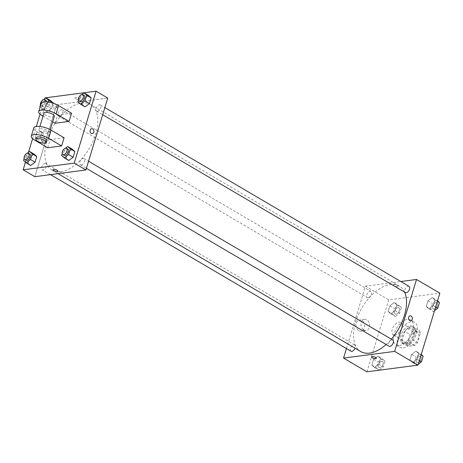 <?xml version="1.0" encoding="UTF-8"?>
<svg xmlns="http://www.w3.org/2000/svg" width="463" height="463" viewBox="0 0 463 463"><rect width="100%" height="100%" fill="white"/><g stroke="black" fill="none" stroke-linecap="round" stroke-linejoin="round"><path stroke-width="0.35" stroke-dasharray="2.31 1.74" d="M394.904 335.224A7.24 4.028 -59.6 0 0 401.039 329.419A7.24 4.028 -59.6 0 0 400.564 322.445A7.24 4.028 -59.6 0 0 393.423 326.647A7.24 4.028 -59.6 0 0 393.226 334.928A7.24 4.028 -59.6 0 0 394.904 335.224M411.769 345.138A7.24 4.028 -59.6 0 0 417.904 339.327A7.24 4.028 -59.6 0 0 417.423 332.353A7.24 4.028 -59.6 0 0 410.282 336.555A7.24 4.028 -59.6 0 0 410.091 344.837A7.24 4.028 -59.6 0 0 411.769 345.138M407.075 344.078L409.992 334.483A9.723 5.411 -59.6 0 1 412.585 331.682L419.397 330.79A9.723 5.411 -59.6 0 1 420.439 333.111L417.522 342.707A9.723 5.411 -59.6 0 1 414.929 345.508L408.117 346.399A9.723 5.411 -59.6 0 1 407.075 344.078L401.884 341.028L404.801 331.433L409.992 334.483M420.439 333.111L415.247 330.067L412.336 339.657L417.522 342.707M414.929 345.508L409.738 342.458L402.926 343.349L408.117 346.399M409.738 342.458A9.723 5.411 -59.6 0 0 412.336 339.657M415.247 330.067A9.723 5.411 -59.6 0 0 414.211 327.74L419.397 330.79M404.801 331.433A9.723 5.411 -59.6 0 1 407.399 328.637L414.211 327.74M401.884 341.028A9.723 5.411 -59.6 0 0 402.926 343.349M414.952 334.708A9.954 5.539 120.4 0 1 403.522 344.131A9.954 5.539 120.4 0 1 403.794 332.741A9.954 5.539 120.4 0 1 413.609 326.959A9.954 5.539 120.4 0 1 414.952 334.708M413.656 333.95A9.954 5.539 -59.6 0 0 412.313 326.201A9.954 5.539 -59.6 0 0 402.497 331.977A9.954 5.539 -59.6 0 0 402.225 343.367A9.954 5.539 -59.6 0 0 404.54 343.777A9.954 5.539 -59.6 0 0 413.656 333.95M407.399 328.637L412.585 331.682M403.296 347.863A14.48 8.056 -59.6 0 0 415.56 336.248A14.48 8.056 -59.6 0 0 414.611 322.3A14.48 8.056 -59.6 0 0 400.327 330.704A14.48 8.056 -59.6 0 0 399.934 347.273A14.48 8.056 -59.6 0 0 403.296 347.863M399.407 345.577A14.48 8.056 -59.6 0 0 411.665 333.962A14.48 8.056 -59.6 0 0 410.716 320.008A14.48 8.056 -59.6 0 0 396.432 328.417A14.48 8.056 -59.6 0 0 396.044 344.981A14.48 8.056 -59.6 0 0 399.407 345.577M432.286 297.524L434.907 299.902L433.189 305.563L428.848 308.85L426.22 306.477L427.945 300.811L432.286 297.524L434.907 299.902L433.189 305.563L428.848 308.85L426.22 306.477L427.945 300.811L432.286 297.524L437.529 300.828M394.204 302.513L396.832 304.891L395.107 310.551L390.766 313.839L388.144 311.466L389.863 305.8L394.204 302.513L396.832 304.891L395.107 310.551L390.766 313.839L388.144 311.466L389.863 305.8L394.204 302.513L398.747 305.181L401.369 307.559L399.65 313.22L395.304 316.507L392.682 314.134L394.401 308.468L398.747 305.181M366.91 371.812L388.764 299.874L439.85 293.183M415.994 351.151L418.616 353.529L416.897 359.195L412.55 362.483L409.929 360.104L411.648 354.444L415.994 351.151L418.616 353.529L416.897 359.195L412.55 362.483L409.929 360.104L411.648 354.444L415.994 351.151L421.232 354.455M377.912 356.14L380.534 358.518L378.815 364.184L374.469 367.472L371.847 365.093L373.572 359.433L377.912 356.14L380.534 358.518L378.815 364.184L374.469 367.472L371.847 365.093L373.572 359.433L377.912 356.14L382.455 358.808L385.077 361.186L383.352 366.852L379.012 370.14L376.39 367.761L378.109 362.101L382.455 358.808M386.136 344.484A38.018 21.142 -59.6 0 0 391.362 339.153M404.593 292.13A38.018 21.142 -59.6 0 0 399.291 286.001A38.018 21.142 -59.6 0 0 361.8 308.063A38.018 21.142 -59.6 0 0 360.77 351.556M346.463 348.535L365.417 286.151L400.825 281.516M368.143 297.726A3.623 2.014 -59.6 0 0 371.21 294.821A3.623 2.014 -59.6 0 0 370.967 291.337A3.623 2.014 -59.6 0 0 367.402 293.438A3.623 2.014 -59.6 0 0 367.304 297.576A3.623 2.014 -59.6 0 0 368.143 297.726M409.049 286.348A3.623 2.014 -59.6 0 0 405.478 288.449A3.623 2.014 -59.6 0 0 405.385 292.593M392.757 339.975A3.623 2.014 -59.6 0 0 389.186 342.076A3.623 2.014 -59.6 0 0 389.088 346.22M351.006 351.209A3.623 2.014 120.4 0 1 350.769 347.719A3.623 2.014 120.4 0 1 353.836 344.813A3.623 2.014 120.4 0 1 354.675 344.964A3.623 2.014 120.4 0 1 355.028 348.182M365.417 286.151L388.764 299.874M358.779 330.646A5.637 4.3 82.5 0 0 361.059 331.143A5.637 4.3 82.5 0 0 364.589 324.997A5.637 4.3 82.5 0 0 359.595 319.962A5.637 4.3 82.5 0 0 356.018 324.609A5.637 4.3 82.5 0 0 358.779 330.646M397.607 286.713A2.489 0.822 -163.1 0 0 398.203 286.389A2.489 0.822 -163.1 0 0 396.062 284.878A2.489 0.822 -163.1 0 0 393.44 284.942A2.489 0.822 -163.1 0 0 394.858 286.186A2.489 0.822 -163.1 0 0 397.607 286.713A2.489 0.822 -163.1 0 0 398.203 286.389A2.489 0.822 -163.1 0 0 396.062 284.878A2.489 0.822 -163.1 0 0 393.44 284.942A2.489 0.822 -163.1 0 0 394.858 286.192A2.489 0.822 -163.1 0 0 397.607 286.713M371.581 356.88L371.581 356.88A2.489 0.822 16.9 0 1 372.183 356.556A2.489 0.822 16.9 0 1 374.932 357.083A2.489 0.822 16.9 0 1 376.35 358.327L376.344 358.327M363.739 329.992A5.637 4.3 82.5 0 0 366.019 330.489A5.637 4.3 82.5 0 0 369.549 324.343A5.637 4.3 82.5 0 0 364.555 319.314A5.637 4.3 82.5 0 0 360.978 323.961A5.637 4.3 82.5 0 0 363.739 329.992M410.756 320.755L410.756 320.755A2.489 1.898 -97.5 0 1 409.749 320.535A2.489 1.898 -97.5 0 1 408.534 317.873A2.489 1.898 -97.5 0 1 410.114 315.824L410.114 315.818M60.861 171.698A38.018 21.142 -59.6 0 0 93.051 141.203A38.018 21.142 -59.6 0 0 90.557 104.586A38.018 21.142 -59.6 0 0 53.066 126.654A38.018 21.142 -59.6 0 0 52.035 170.141A38.018 21.142 -59.6 0 0 60.861 171.698M45.102 163.404A3.623 2.014 120.4 0 1 45.941 163.549A3.623 2.014 120.4 0 1 45.843 167.693A3.623 2.014 120.4 0 1 42.272 169.794A3.623 2.014 120.4 0 1 42.035 166.304A3.623 2.014 120.4 0 1 45.102 163.404M97.49 111.323A3.623 2.014 -59.6 0 0 100.558 108.417A3.623 2.014 -59.6 0 0 100.315 104.933A3.623 2.014 -59.6 0 0 96.75 107.034A3.623 2.014 -59.6 0 0 96.651 111.178A3.623 2.014 -59.6 0 0 97.49 111.323M81.199 164.955A3.623 2.014 -59.6 0 0 84.26 162.05A3.623 2.014 -59.6 0 0 84.023 158.56A3.623 2.014 -59.6 0 0 80.452 160.661A3.623 2.014 -59.6 0 0 80.354 164.805A3.623 2.014 -59.6 0 0 81.199 164.955M59.409 116.311A3.623 2.014 -59.6 0 0 62.476 113.406A3.623 2.014 -59.6 0 0 62.239 109.922A3.623 2.014 -59.6 0 0 58.668 112.023A3.623 2.014 -59.6 0 0 58.569 116.167A3.623 2.014 -59.6 0 0 59.409 116.311M56.683 104.736L34.823 176.681L56.683 104.736L107.769 98.046L56.683 104.736L45.009 97.878M379.741 367.744A3.623 2.014 -59.6 0 0 382.803 364.838A3.623 2.014 -59.6 0 0 382.565 361.354A3.623 2.014 -59.6 0 0 378.994 363.455A3.623 2.014 -59.6 0 0 378.896 367.593A3.623 2.014 -59.6 0 0 379.741 367.744A3.623 2.014 -59.6 0 0 382.814 364.844A3.623 2.014 -59.6 0 0 382.577 361.36A3.623 2.014 -59.6 0 0 379.006 363.461A3.623 2.014 -59.6 0 0 378.908 367.599A3.623 2.014 -59.6 0 0 379.747 367.749M380.534 358.518L385.077 361.186M378.815 364.184L383.352 366.852M374.469 367.472L379.012 370.14M371.847 365.093L376.39 367.761M373.572 359.433L378.109 362.101M396.033 314.117A3.623 2.014 -59.6 0 0 399.1 311.211A3.623 2.014 -59.6 0 0 398.857 307.721A3.623 2.014 -59.6 0 0 395.292 309.822A3.623 2.014 -59.6 0 0 395.194 313.966A3.623 2.014 -59.6 0 0 396.033 314.117A3.623 2.014 -59.6 0 0 399.106 311.217A3.623 2.014 -59.6 0 0 398.869 307.727A3.623 2.014 -59.6 0 0 395.298 309.828A3.623 2.014 -59.6 0 0 395.199 313.972A3.623 2.014 -59.6 0 0 396.044 314.122M396.832 304.891L401.369 307.559M395.107 310.551L399.65 313.22M390.766 313.839L395.304 316.507M388.144 311.466L392.682 314.134M389.863 305.8L394.401 308.468M418.251 364.271L417.094 365.151L414.472 362.772L416.191 357.112L420.531 353.819M417.817 362.755A3.623 2.014 -59.6 0 0 420.884 359.849A3.623 2.014 -59.6 0 0 420.647 356.365A3.623 2.014 -59.6 0 0 417.076 358.466A3.623 2.014 -59.6 0 0 416.978 362.604A3.623 2.014 -59.6 0 0 417.817 362.755A3.623 2.014 -59.6 0 0 420.896 359.855A3.623 2.014 -59.6 0 0 420.659 356.371A3.623 2.014 -59.6 0 0 417.088 358.472A3.623 2.014 -59.6 0 0 416.989 362.616A3.623 2.014 -59.6 0 0 417.829 362.76M418.616 353.529L421.075 354.976M416.897 359.195L419.356 360.636M412.55 362.483L417.094 365.151M409.929 360.104L414.472 362.772M411.648 354.444L416.191 357.112M434.543 310.644L433.385 311.518L430.764 309.145L432.483 303.479L436.829 300.192M434.115 309.128A3.623 2.014 -59.6 0 0 437.176 306.222A3.623 2.014 -59.6 0 0 436.939 302.733A3.623 2.014 -59.6 0 0 433.368 304.839A3.623 2.014 -59.6 0 0 433.27 308.977A3.623 2.014 -59.6 0 0 434.115 309.128A3.623 2.014 -59.6 0 0 437.188 306.228A3.623 2.014 -59.6 0 0 436.95 302.738A3.623 2.014 -59.6 0 0 433.38 304.845A3.623 2.014 -59.6 0 0 433.281 308.983A3.623 2.014 -59.6 0 0 434.126 309.134M434.907 299.902L437.367 301.344M433.189 305.563L435.648 307.01M428.848 308.85L433.385 311.518M426.22 306.477L430.764 309.145M427.945 300.811L432.483 303.479M24.128 158.525L25.268 154.769L27.421 153.143M29.73 154.023A3.623 2.014 -59.6 0 0 26.16 156.124A3.623 2.014 -59.6 0 0 26.061 160.267M23.549 160.429L28.093 163.098L30.714 165.476L28.093 163.098L29.811 157.437L34.152 154.15L29.811 157.437L25.268 154.769M40.42 104.898L41.566 101.137L43.713 99.51M47.973 102.057L46.809 105.888L42.469 109.181L40.107 107.04M46.022 100.396A3.623 2.014 -59.6 0 0 42.451 102.497A3.623 2.014 -59.6 0 0 42.353 106.635A3.623 2.014 -59.6 0 0 43.192 106.785A3.623 2.014 -59.6 0 0 46.711 101.924M46.809 105.888L51.352 108.556L52.979 103.197L51.352 108.556L47.006 111.849L44.384 109.471L46.103 103.805L50.45 100.517L46.103 103.805L41.566 101.137M42.469 109.181L47.006 111.849L44.384 109.471L46.103 103.805M39.841 106.803L44.384 109.471M40.605 105.402A3.623 2.014 -59.6 0 0 41.057 105.877A3.623 2.014 -59.6 0 0 41.896 106.021A3.623 2.014 -59.6 0 0 45.351 101.866M62.21 153.537L63.35 149.78L65.497 148.154M67.806 149.034A3.623 2.014 -59.6 0 0 64.235 151.135A3.623 2.014 -59.6 0 0 64.143 155.279M61.631 155.441L66.168 158.109L68.796 160.487L66.168 158.109L67.893 152.449L72.234 149.161L67.893 152.449L63.35 149.78M78.502 99.91L79.648 96.148L81.795 94.527M84.104 95.407A3.623 2.014 -59.6 0 0 80.533 97.508A3.623 2.014 -59.6 0 0 80.435 101.646M77.923 101.814L82.466 104.482L85.088 106.86L82.466 104.482L84.185 98.816L88.531 95.528L84.185 98.816L79.648 96.148M57.887 171.2L57.887 171.2A2.489 0.822 -163.1 0 0 57.099 170.262A2.489 0.822 -163.1 0 0 54.64 169.446A2.489 0.822 -163.1 0 0 53.123 169.753L53.123 169.753M41.462 132.186A5.637 4.3 82.5 0 0 39.181 131.689A5.637 4.3 82.5 0 0 35.651 137.835A5.637 4.3 82.5 0 0 40.646 142.87A5.637 4.3 82.5 0 0 44.222 138.217A5.637 4.3 82.5 0 0 41.462 132.186M25.471 162.172L28.457 152.356M32.618 138.657L36.317 126.492M40.067 114.129L44.749 98.729M46.422 131.538A5.637 4.3 -97.5 0 1 49.182 137.569A5.637 4.3 -97.5 0 1 45.605 142.216A5.637 4.3 -97.5 0 1 40.611 137.187A5.637 4.3 -97.5 0 1 44.141 131.041A5.637 4.3 -97.5 0 1 46.422 131.538M75.764 98.746A2.489 0.822 -163.1 0 0 78.23 99.562A2.489 0.822 -163.1 0 0 79.74 99.256A2.489 0.822 -163.1 0 0 77.599 97.745A2.489 0.822 -163.1 0 0 74.977 97.809A2.489 0.822 -163.1 0 0 75.764 98.746A2.489 0.822 16.9 0 1 74.977 97.815A2.489 0.822 16.9 0 1 77.599 97.751A2.489 0.822 16.9 0 1 79.74 99.261A2.489 0.822 16.9 0 1 78.224 99.562A2.489 0.822 16.9 0 1 75.764 98.746M91.651 128.691L91.651 128.691A2.489 1.898 82.5 0 0 90.187 130.109A2.489 1.898 82.5 0 0 90.499 132.592A2.489 1.898 82.5 0 0 92.299 133.628L92.299 133.628M82.466 104.482L84.185 98.816M51.352 108.556L47.006 111.849M28.093 163.098L29.811 157.437M66.168 158.109L67.893 152.449M71.557 113.238L57.62 115.067L55.138 123.239M64.102 137.766L50.172 139.589L47.689 147.766M40.275 128.766A5.429 1.794 16.9 0 1 46.271 129.912A5.429 1.794 16.9 0 1 49.362 132.632A5.429 1.794 16.9 0 1 43.644 132.771A5.429 1.794 16.9 0 1 38.967 129.478A5.429 1.794 16.9 0 1 40.275 128.766M50.172 139.589L37.196 131.967L34.713 140.144M33.77 127.898A10.863 3.588 -163.1 0 0 37.196 131.967M54.327 116.282A5.429 1.794 16.9 0 1 48.609 116.421A5.429 1.794 16.9 0 1 43.939 113.128M43.024 116.12L52.66 121.781M46.879 140.81A5.429 1.794 16.9 0 1 41.161 140.949A5.429 1.794 16.9 0 1 36.484 137.65M55.508 108.817A5.429 1.794 16.9 0 1 49.512 107.671A5.429 1.794 16.9 0 1 46.422 104.951A5.429 1.794 16.9 0 1 52.14 104.812A5.429 1.794 16.9 0 1 56.816 108.111A5.429 1.794 16.9 0 1 55.508 108.817M57.62 115.067L44.651 107.445A10.863 3.588 16.9 0 1 41.224 103.371M56.006 107.184A5.429 1.794 -163.1 0 0 57.308 106.473A5.429 1.794 -163.1 0 0 52.637 103.18A5.429 1.794 -163.1 0 0 46.919 103.318A5.429 1.794 -163.1 0 0 50.01 106.039A5.429 1.794 -163.1 0 0 56.006 107.184M44.651 107.445L42.168 115.617M417.423 332.353L400.564 322.445M410.091 344.837L393.226 334.928M402.225 343.367L403.522 344.131M412.313 326.201L413.609 326.959M396.044 344.981L399.934 347.273M410.716 320.008L414.611 322.3M364.555 319.314L359.595 319.962M366.019 330.489L361.059 331.143M52.035 170.141L57.997 173.642M90.557 104.586L399.291 286.001M354.675 344.964L45.941 163.549M50.496 174.626L42.272 169.794M96.651 111.178L102.699 114.731M100.315 104.933L104.864 107.601M80.354 164.805L86.402 168.358M84.023 158.56L88.572 161.234M58.569 116.167L367.304 297.576M62.239 109.922L370.967 291.337M41.057 105.877L42.353 106.635M40.646 142.87L45.605 142.216M39.181 131.689L44.141 131.041M49.362 132.632L50.264 129.663M38.967 129.478L39.87 126.503M46.919 103.318L46.422 104.951M57.308 106.473L56.816 108.111"/><path stroke-width="0.69" d="M400.825 281.516L416.503 279.461L439.85 293.183L417.991 365.122L366.91 371.812L343.558 358.096L346.463 348.535M416.503 279.461L394.644 351.4L417.991 365.122M409.755 320.535A2.489 1.898 -97.5 0 1 408.534 317.873A2.489 1.898 -97.5 0 1 410.114 315.818A2.489 1.898 -97.5 0 1 412.319 318.04A2.489 1.898 -97.5 0 1 410.756 320.755A2.489 1.898 -97.5 0 1 409.755 320.535M57.997 173.642L360.77 351.556A38.018 21.142 -59.6 0 0 369.596 353.113A38.018 21.142 -59.6 0 0 386.136 344.484M391.362 339.153A38.018 21.142 -59.6 0 0 404.593 292.13M394.644 351.4L343.558 358.096M102.699 114.731L405.385 292.593A3.623 2.014 -59.6 0 0 406.225 292.738A3.623 2.014 -59.6 0 0 409.286 289.832A3.623 2.014 -59.6 0 0 409.049 286.348L104.864 107.601M86.402 168.358L389.088 346.22A3.623 2.014 -59.6 0 0 389.927 346.365A3.623 2.014 -59.6 0 0 392.994 343.465A3.623 2.014 -59.6 0 0 392.757 339.975L88.572 161.234M355.028 348.182A3.623 2.014 120.4 0 1 351.006 351.209L50.496 174.626M372.183 356.556A2.489 0.822 16.9 0 1 374.932 357.083A2.489 0.822 16.9 0 1 376.344 358.327A2.489 0.822 16.9 0 1 373.728 358.391A2.489 0.822 16.9 0 1 371.581 356.88A2.489 0.822 16.9 0 1 372.183 356.556M376.35 358.327A2.489 0.822 16.9 0 1 373.728 358.391A2.489 0.822 16.9 0 1 371.581 356.88M410.114 315.824A2.489 1.898 -97.5 0 1 412.319 318.04A2.489 1.898 -97.5 0 1 410.756 320.755M44.749 98.729L45.009 97.878L96.09 91.188L107.769 98.046L85.91 169.985L34.823 176.681L23.15 169.817L25.471 162.172M421.232 354.455L423.159 356.197L421.434 361.863L418.251 364.271M421.075 354.976L423.159 356.197M419.356 360.636L421.434 361.863M437.529 300.828L439.451 302.57L437.732 308.231L434.543 310.644M437.367 301.344L439.451 302.57M435.648 307.01L437.732 308.231M27.421 153.143L29.615 151.482L32.236 153.855L30.517 159.521L26.171 162.808L23.549 160.429L24.128 158.525M24.759 159.504L26.061 160.267A3.623 2.014 -59.6 0 0 26.9 160.412A3.623 2.014 -59.6 0 0 29.968 157.507A3.623 2.014 -59.6 0 0 29.73 154.023L28.428 153.259A3.623 2.014 -59.6 0 0 24.857 155.36A3.623 2.014 -59.6 0 0 24.759 159.504A3.623 2.014 -59.6 0 0 25.604 159.654A3.623 2.014 -59.6 0 0 28.665 156.749A3.623 2.014 -59.6 0 0 28.428 153.259M29.615 151.482L34.152 154.15L36.78 156.523L35.055 162.189L30.714 165.476L26.171 162.808M32.236 153.855L36.78 156.523L35.055 162.189L30.714 165.476M30.517 159.521L35.055 162.189M43.713 99.51L45.906 97.849L48.528 100.228L47.973 102.057M40.107 107.04L39.841 106.803L40.42 104.898M46.711 101.924A3.623 2.014 -59.6 0 0 46.022 100.396L44.726 99.632A3.623 2.014 -59.6 0 0 41.462 101.252A3.623 2.014 -59.6 0 0 40.605 105.402M45.906 97.849L50.45 100.517L53.071 102.896L52.979 103.197L53.071 102.896L48.528 100.228M45.351 101.866A3.623 2.014 -59.6 0 0 44.726 99.632M65.497 148.154L67.696 146.493L70.318 148.866L68.599 154.532L64.253 157.819L61.631 155.441L62.21 153.537M62.841 154.515L64.143 155.279A3.623 2.014 -59.6 0 0 64.982 155.423A3.623 2.014 -59.6 0 0 68.049 152.518A3.623 2.014 -59.6 0 0 67.806 149.034L66.51 148.27A3.623 2.014 -59.6 0 0 62.939 150.371A3.623 2.014 -59.6 0 0 62.841 154.515A3.623 2.014 -59.6 0 0 63.686 154.665A3.623 2.014 -59.6 0 0 66.747 151.76A3.623 2.014 -59.6 0 0 66.51 148.27M67.696 146.493L72.234 149.161L74.856 151.534L73.137 157.2L68.796 160.487L64.253 157.819M70.318 148.866L74.856 151.534L73.137 157.2L68.796 160.487M68.599 154.532L73.137 157.2M81.795 94.527L83.988 92.86L86.61 95.239L84.891 100.899L80.545 104.192L77.923 101.814L78.502 99.91M79.138 100.888L80.435 101.646A3.623 2.014 -59.6 0 0 81.274 101.796A3.623 2.014 -59.6 0 0 84.341 98.891A3.623 2.014 -59.6 0 0 84.104 95.407L82.808 94.643A3.623 2.014 -59.6 0 0 79.237 96.744A3.623 2.014 -59.6 0 0 79.138 100.888A3.623 2.014 -59.6 0 0 79.977 101.032A3.623 2.014 -59.6 0 0 83.045 98.127A3.623 2.014 -59.6 0 0 82.808 94.643M83.988 92.86L88.531 95.528L91.153 97.907L89.428 103.567L85.088 106.86L80.545 104.192M86.61 95.239L91.153 97.907L89.428 103.567L85.088 106.86M84.891 100.899L89.428 103.567M53.123 169.753A2.489 0.822 -163.1 0 0 55.265 171.258A2.489 0.822 -163.1 0 0 57.887 171.2A2.489 0.822 16.9 0 1 55.265 171.264A2.489 0.822 16.9 0 1 53.123 169.753A2.489 0.822 16.9 0 1 54.634 169.446A2.489 0.822 16.9 0 1 57.099 170.268A2.489 0.822 16.9 0 1 57.887 171.2M96.09 91.188L74.236 163.126L85.91 169.985L34.823 176.681M74.236 163.126L23.15 169.817M28.457 152.356L32.618 138.657M36.317 126.492L40.067 114.129M90.192 130.109A2.489 1.898 -97.5 0 1 91.651 128.691A2.489 1.898 -97.5 0 1 93.856 130.913A2.489 1.898 -97.5 0 1 92.299 133.628A2.489 1.898 -97.5 0 1 90.499 132.592A2.489 1.898 -97.5 0 1 90.192 130.109M107.769 98.046L85.91 169.985M92.299 133.628A2.489 1.898 82.5 0 0 93.856 130.913A2.489 1.898 82.5 0 0 91.651 128.691M88.531 95.528L91.153 97.907M50.45 100.517L53.071 102.896M34.152 154.15L36.78 156.523M72.234 149.161L74.856 151.534M43.024 116.12L42.168 115.617A10.863 3.588 16.9 0 1 38.742 111.548L41.224 103.371A10.863 3.588 16.9 0 1 47.834 102.039A10.863 3.588 16.9 0 1 58.581 105.616L71.557 113.238L69.068 121.416L55.138 123.239L52.66 121.781M31.287 136.076L33.77 127.898A10.863 3.588 -163.1 0 1 40.385 126.567A10.863 3.588 -163.1 0 1 51.133 130.144L64.102 137.766L61.62 145.938L47.689 147.766L34.713 140.144A10.863 3.588 16.9 0 1 31.287 136.076A10.863 3.588 16.9 0 1 37.902 134.739A10.863 3.588 16.9 0 1 48.65 138.315L61.62 145.938M39.87 126.503L43.939 113.128A5.429 1.794 16.9 0 1 45.241 112.416A5.429 1.794 16.9 0 1 51.237 113.562A5.429 1.794 16.9 0 1 54.327 116.282L50.264 129.663M38.742 111.548A10.863 3.588 16.9 0 1 45.351 110.217A10.863 3.588 16.9 0 1 56.098 113.794L69.068 121.416M35.987 139.288L36.484 137.65A5.429 1.794 16.9 0 1 37.792 136.944A5.429 1.794 16.9 0 1 43.788 138.09A5.429 1.794 16.9 0 1 46.879 140.81L46.381 142.442A5.429 1.794 16.9 0 1 40.663 142.581A5.429 1.794 16.9 0 1 35.987 139.288A5.429 1.794 16.9 0 1 37.295 138.582A5.429 1.794 16.9 0 1 43.29 139.722A5.429 1.794 16.9 0 1 46.381 142.442M51.133 130.144L48.65 138.315M58.581 105.616L56.098 113.794"/></g></svg>
